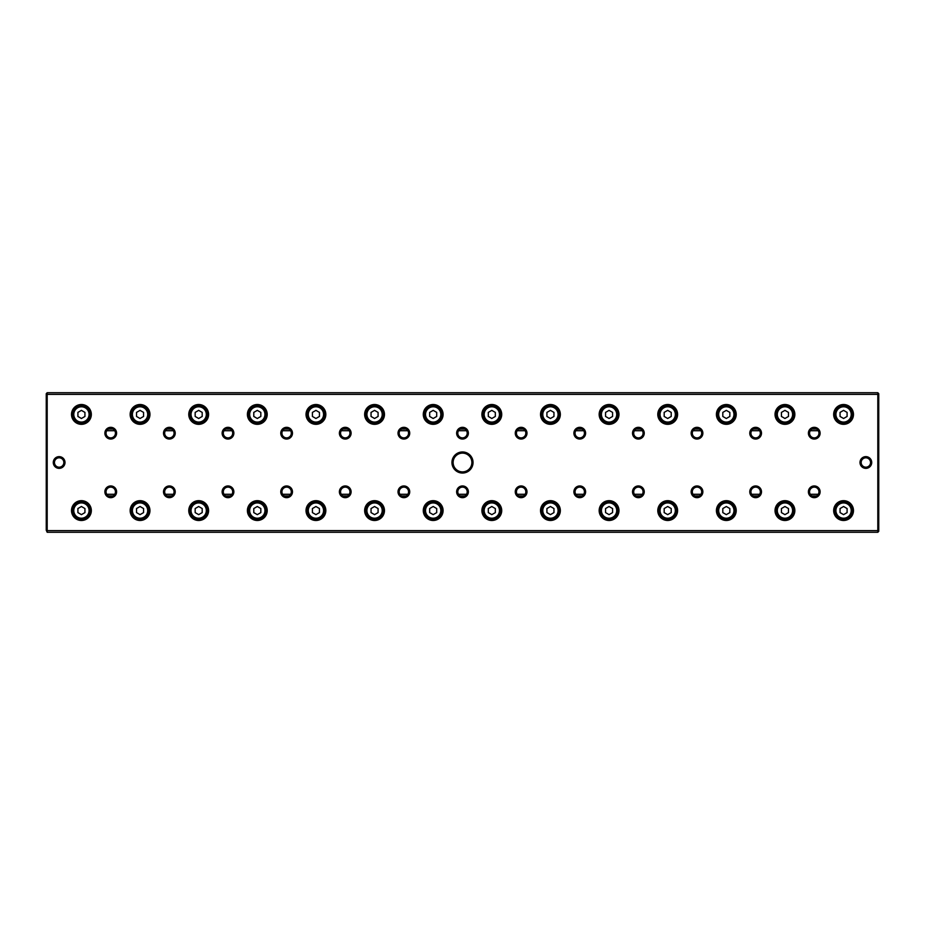 <?xml version="1.0" encoding="UTF-8"?>
<svg xmlns="http://www.w3.org/2000/svg" width="925" height="925" viewBox="0 0 925 925"><rect width="100%" height="100%" fill="white"/><g stroke="black" fill="none" stroke-linecap="round" stroke-linejoin="round"><path stroke-width="1.39" d="M108.468 429.084L113.012 429.084M167.101 429.084L171.634 429.084M225.723 429.084L230.267 429.084M284.345 429.084L288.889 429.084M342.978 429.084L347.522 429.084M401.6 429.084L406.144 429.084M460.234 429.084L464.766 429.084M518.856 429.084L523.4 429.084M577.477 429.084L582.022 429.084M636.111 429.084L640.655 429.084M694.733 429.084L699.277 429.084M753.366 429.084L757.899 429.084M811.988 429.084L816.532 429.084M818.255 430.726L810.265 430.726M759.622 430.726L751.643 430.726M701 430.726L693.01 430.726M642.378 430.726L634.388 430.726M583.744 430.726L575.766 430.726M525.123 430.726L517.133 430.726M466.489 430.726L458.511 430.726M407.867 430.726L399.877 430.726M349.234 430.726L341.256 430.726M290.612 430.726L282.622 430.726M231.99 430.726L224 430.726M173.357 430.726L165.378 430.726M114.735 430.726L106.745 430.726M106.745 494.274L114.735 494.274M165.378 494.274L173.357 494.274M224 494.274L231.99 494.274M282.622 494.274L290.612 494.274M341.256 494.274L349.234 494.274M399.877 494.274L407.867 494.274M458.511 494.274L466.489 494.274M517.133 494.274L525.123 494.274M575.766 494.274L583.744 494.274M634.388 494.274L642.378 494.274M693.01 494.274L701 494.274M751.643 494.274L759.622 494.274M810.265 494.274L818.255 494.274M816.532 495.916L811.988 495.916M757.899 495.916L753.366 495.916M699.277 495.916L694.733 495.916M640.655 495.916L636.111 495.916M582.022 495.916L577.477 495.916M523.4 495.916L518.856 495.916M464.766 495.916L460.234 495.916M406.144 495.916L401.6 495.916M347.522 495.916L342.978 495.916M288.889 495.916L284.345 495.916M230.267 495.916L225.723 495.916M171.634 495.916L167.101 495.916M113.012 495.916L108.468 495.916M877.813 532.268L47.187 532.268L47.187 530.626L877.813 530.626L877.813 394.374L47.187 394.374L47.187 530.626L46.25 530.233L46.25 393.668L47.187 392.732L877.813 392.732L878.75 393.668L878.75 531.332L877.813 532.268L877.813 530.626L878.75 530.233M451.943 462.5A10.557 10.557 0 0 1 467.772 453.366A10.557 10.557 0 0 1 467.772 471.634A10.557 10.557 0 0 1 451.943 462.5M871.72 462.5A5.862 5.862 0 0 0 862.921 457.424A5.862 5.862 0 0 0 862.921 467.576A5.862 5.862 0 0 0 871.72 462.5M53.28 462.5A5.862 5.862 0 0 1 62.079 457.424A5.862 5.862 0 0 1 62.079 467.576A5.862 5.862 0 0 1 53.28 462.5M808.392 491.811A5.862 5.862 0 0 1 817.191 486.735A5.862 5.862 0 0 1 817.191 496.887A5.862 5.862 0 0 1 808.392 491.811M808.392 433.189A5.862 5.862 0 0 1 817.191 428.113A5.862 5.862 0 0 1 817.191 438.265A5.862 5.862 0 0 1 808.392 433.189M749.77 491.811A5.862 5.862 0 0 1 758.569 486.735A5.862 5.862 0 0 1 758.569 496.887A5.862 5.862 0 0 1 749.77 491.811M749.77 433.189A5.862 5.862 0 0 1 758.569 428.113A5.862 5.862 0 0 1 758.569 438.265A5.862 5.862 0 0 1 749.77 433.189M691.148 491.811A5.862 5.862 0 0 1 699.936 486.735A5.862 5.862 0 0 1 699.936 496.887A5.862 5.862 0 0 1 691.148 491.811M691.148 433.189A5.862 5.862 0 0 1 699.936 428.113A5.862 5.862 0 0 1 699.936 438.265A5.862 5.862 0 0 1 691.148 433.189M632.515 491.811A5.862 5.862 0 0 1 641.314 486.735A5.862 5.862 0 0 1 641.314 496.887A5.862 5.862 0 0 1 632.515 491.811M632.515 433.189A5.862 5.862 0 0 1 641.314 428.113A5.862 5.862 0 0 1 641.314 438.265A5.862 5.862 0 0 1 632.515 433.189M573.893 491.811A5.862 5.862 0 0 1 582.681 486.735A5.862 5.862 0 0 1 582.681 496.887A5.862 5.862 0 0 1 573.893 491.811M573.893 433.189A5.862 5.862 0 0 1 582.681 428.113A5.862 5.862 0 0 1 582.681 438.265A5.862 5.862 0 0 1 573.893 433.189M515.26 491.811A5.862 5.862 0 0 1 524.059 486.735A5.862 5.862 0 0 1 524.059 496.887A5.862 5.862 0 0 1 515.26 491.811M515.26 433.189A5.862 5.862 0 0 1 524.059 428.113A5.862 5.862 0 0 1 524.059 438.265A5.862 5.862 0 0 1 515.26 433.189M456.638 491.811A5.862 5.862 0 0 1 465.437 486.735A5.862 5.862 0 0 1 465.437 496.887A5.862 5.862 0 0 1 456.638 491.811M456.638 433.189A5.862 5.862 0 0 1 465.437 428.113A5.862 5.862 0 0 1 465.437 438.265A5.862 5.862 0 0 1 456.638 433.189M398.016 491.811A5.862 5.862 0 0 1 406.803 486.735A5.862 5.862 0 0 1 406.803 496.887A5.862 5.862 0 0 1 398.016 491.811M398.016 433.189A5.862 5.862 0 0 1 406.803 428.113A5.862 5.862 0 0 1 406.803 438.265A5.862 5.862 0 0 1 398.016 433.189M339.382 491.811A5.862 5.862 0 0 1 348.182 486.735A5.862 5.862 0 0 1 348.182 496.887A5.862 5.862 0 0 1 339.382 491.811M339.382 433.189A5.862 5.862 0 0 1 348.182 428.113A5.862 5.862 0 0 1 348.182 438.265A5.862 5.862 0 0 1 339.382 433.189M280.761 491.811A5.862 5.862 0 0 1 289.548 486.735A5.862 5.862 0 0 1 289.548 496.887A5.862 5.862 0 0 1 280.761 491.811M280.761 433.189A5.862 5.862 0 0 1 289.548 428.113A5.862 5.862 0 0 1 289.548 438.265A5.862 5.862 0 0 1 280.761 433.189M222.127 491.811A5.862 5.862 0 0 1 230.926 486.735A5.862 5.862 0 0 1 230.926 496.887A5.862 5.862 0 0 1 222.127 491.811M222.127 433.189A5.862 5.862 0 0 1 230.926 428.113A5.862 5.862 0 0 1 230.926 438.265A5.862 5.862 0 0 1 222.127 433.189M163.505 491.811A5.862 5.862 0 0 1 172.293 486.735A5.862 5.862 0 0 1 172.293 496.887A5.862 5.862 0 0 1 163.505 491.811M163.505 433.189A5.862 5.862 0 0 1 172.293 428.113A5.862 5.862 0 0 1 172.293 438.265A5.862 5.862 0 0 1 163.505 433.189M104.872 491.811A5.862 5.862 0 0 1 113.671 486.735A5.862 5.862 0 0 1 113.671 496.887A5.862 5.862 0 0 1 104.872 491.811M104.872 433.189A5.862 5.862 0 0 1 113.671 428.113A5.862 5.862 0 0 1 113.671 438.265A5.862 5.862 0 0 1 104.872 433.189M833.668 510.577A9.909 9.909 0 0 1 848.526 501.998A9.909 9.909 0 0 1 848.526 519.156A9.909 9.909 0 0 1 833.668 510.577M833.668 414.423A9.909 9.909 0 0 1 848.526 405.844A9.909 9.909 0 0 1 848.526 423.002A9.909 9.909 0 0 1 833.668 414.423M775.034 510.577A9.909 9.909 0 0 1 789.904 501.998A9.909 9.909 0 0 1 789.904 519.156A9.909 9.909 0 0 1 775.034 510.577M775.034 414.423A9.909 9.909 0 0 1 789.904 405.844A9.909 9.909 0 0 1 789.904 423.002A9.909 9.909 0 0 1 775.034 414.423M716.413 510.577A9.909 9.909 0 0 1 731.27 501.998A9.909 9.909 0 0 1 731.27 519.156A9.909 9.909 0 0 1 716.413 510.577M716.413 414.423A9.909 9.909 0 0 1 731.27 405.844A9.909 9.909 0 0 1 731.27 423.002A9.909 9.909 0 0 1 716.413 414.423M657.791 510.577A9.909 9.909 0 0 1 672.648 501.998A9.909 9.909 0 0 1 672.648 519.156A9.909 9.909 0 0 1 657.791 510.577M657.791 414.423A9.909 9.909 0 0 1 672.648 405.844A9.909 9.909 0 0 1 672.648 423.002A9.909 9.909 0 0 1 657.791 414.423M599.157 510.577A9.909 9.909 0 0 1 614.027 501.998A9.909 9.909 0 0 1 614.027 519.156A9.909 9.909 0 0 1 599.157 510.577M599.157 414.423A9.909 9.909 0 0 1 614.027 405.844A9.909 9.909 0 0 1 614.027 423.002A9.909 9.909 0 0 1 599.157 414.423M540.535 510.577A9.909 9.909 0 0 1 555.393 501.998A9.909 9.909 0 0 1 555.393 519.156A9.909 9.909 0 0 1 540.535 510.577M540.535 414.423A9.909 9.909 0 0 1 555.393 405.844A9.909 9.909 0 0 1 555.393 423.002A9.909 9.909 0 0 1 540.535 414.423M481.902 510.577A9.909 9.909 0 0 1 496.771 501.998A9.909 9.909 0 0 1 496.771 519.156A9.909 9.909 0 0 1 481.902 510.577M481.902 414.423A9.909 9.909 0 0 1 496.771 405.844A9.909 9.909 0 0 1 496.771 423.002A9.909 9.909 0 0 1 481.902 414.423M423.28 510.577A9.909 9.909 0 0 1 438.138 501.998A9.909 9.909 0 0 1 438.138 519.156A9.909 9.909 0 0 1 423.28 510.577M423.28 414.423A9.909 9.909 0 0 1 438.138 405.844A9.909 9.909 0 0 1 438.138 423.002A9.909 9.909 0 0 1 423.28 414.423M364.647 510.577A9.909 9.909 0 0 1 379.516 501.998A9.909 9.909 0 0 1 379.516 519.156A9.909 9.909 0 0 1 364.647 510.577M364.647 414.423A9.909 9.909 0 0 1 379.516 405.844A9.909 9.909 0 0 1 379.516 423.002A9.909 9.909 0 0 1 364.647 414.423M306.025 510.577A9.909 9.909 0 0 1 320.882 501.998A9.909 9.909 0 0 1 320.882 519.156A9.909 9.909 0 0 1 306.025 510.577M306.025 414.423A9.909 9.909 0 0 1 320.882 405.844A9.909 9.909 0 0 1 320.882 423.002A9.909 9.909 0 0 1 306.025 414.423M247.403 510.577A9.909 9.909 0 0 1 262.261 501.998A9.909 9.909 0 0 1 262.261 519.156A9.909 9.909 0 0 1 247.403 510.577M247.403 414.423A9.909 9.909 0 0 1 262.261 405.844A9.909 9.909 0 0 1 262.261 423.002A9.909 9.909 0 0 1 247.403 414.423M188.769 510.577A9.909 9.909 0 0 1 203.639 501.998A9.909 9.909 0 0 1 203.639 519.156A9.909 9.909 0 0 1 188.769 510.577M188.769 414.423A9.909 9.909 0 0 1 203.639 405.844A9.909 9.909 0 0 1 203.639 423.002A9.909 9.909 0 0 1 188.769 414.423M130.148 510.577A9.909 9.909 0 0 1 145.005 501.998A9.909 9.909 0 0 1 145.005 519.156A9.909 9.909 0 0 1 130.148 510.577M130.148 414.423A9.909 9.909 0 0 1 145.005 405.844A9.909 9.909 0 0 1 145.005 423.002A9.909 9.909 0 0 1 130.148 414.423M71.514 510.577A9.909 9.909 0 0 1 86.383 501.998A9.909 9.909 0 0 1 86.383 519.156A9.909 9.909 0 0 1 71.514 510.577M71.514 414.423A9.909 9.909 0 0 1 86.383 405.844A9.909 9.909 0 0 1 86.383 423.002A9.909 9.909 0 0 1 71.514 414.423M47.187 532.268L46.25 530.233M72.277 414.423A9.146 9.146 0 0 1 86.002 406.503A9.146 9.146 0 0 1 86.002 422.343A9.146 9.146 0 0 1 72.277 414.423M89.066 414.423A7.643 7.643 0 0 0 77.608 407.809A7.643 7.643 0 0 0 77.608 421.048A7.643 7.643 0 0 0 89.066 414.423M77.908 412.4L77.908 416.458L81.423 418.493L84.938 416.458L84.938 412.4L81.423 410.365L77.908 412.4M90.014 414.423A8.579 8.579 0 0 1 77.133 421.858A8.579 8.579 0 0 1 77.133 406.988A8.579 8.579 0 0 1 90.014 414.423M72.277 510.577A9.146 9.146 0 0 1 86.002 502.657A9.146 9.146 0 0 1 86.002 518.497A9.146 9.146 0 0 1 72.277 510.577M130.911 414.423A9.146 9.146 0 0 1 144.624 406.503A9.146 9.146 0 0 1 144.624 422.343A9.146 9.146 0 0 1 130.911 414.423M130.911 510.577A9.146 9.146 0 0 1 144.624 502.657A9.146 9.146 0 0 1 144.624 518.497A9.146 9.146 0 0 1 130.911 510.577M189.532 414.423A9.146 9.146 0 0 1 203.257 406.503A9.146 9.146 0 0 1 203.257 422.343A9.146 9.146 0 0 1 189.532 414.423M189.532 510.577A9.146 9.146 0 0 1 203.257 502.657A9.146 9.146 0 0 1 203.257 518.497A9.146 9.146 0 0 1 189.532 510.577M248.166 414.423A9.146 9.146 0 0 1 261.879 406.503A9.146 9.146 0 0 1 261.879 422.343A9.146 9.146 0 0 1 248.166 414.423M248.166 510.577A9.146 9.146 0 0 1 261.879 502.657A9.146 9.146 0 0 1 261.879 518.497A9.146 9.146 0 0 1 248.166 510.577M306.788 414.423A9.146 9.146 0 0 1 320.501 406.503A9.146 9.146 0 0 1 320.501 422.343A9.146 9.146 0 0 1 306.788 414.423M306.788 510.577A9.146 9.146 0 0 1 320.501 502.657A9.146 9.146 0 0 1 320.501 518.497A9.146 9.146 0 0 1 306.788 510.577M365.41 414.423A9.146 9.146 0 0 1 379.134 406.503A9.146 9.146 0 0 1 379.134 422.343A9.146 9.146 0 0 1 365.41 414.423M365.41 510.577A9.146 9.146 0 0 1 379.134 502.657A9.146 9.146 0 0 1 379.134 518.497A9.146 9.146 0 0 1 365.41 510.577M424.043 414.423A9.146 9.146 0 0 1 437.756 406.503A9.146 9.146 0 0 1 437.756 422.343A9.146 9.146 0 0 1 424.043 414.423M424.043 510.577A9.146 9.146 0 0 1 437.756 502.657A9.146 9.146 0 0 1 437.756 518.497A9.146 9.146 0 0 1 424.043 510.577M482.665 414.423A9.146 9.146 0 0 1 496.39 406.503A9.146 9.146 0 0 1 496.39 422.343A9.146 9.146 0 0 1 482.665 414.423M482.665 510.577A9.146 9.146 0 0 1 496.39 502.657A9.146 9.146 0 0 1 496.39 518.497A9.146 9.146 0 0 1 482.665 510.577M541.298 414.423A9.146 9.146 0 0 1 555.012 406.503A9.146 9.146 0 0 1 555.012 422.343A9.146 9.146 0 0 1 541.298 414.423M541.298 510.577A9.146 9.146 0 0 1 555.012 502.657A9.146 9.146 0 0 1 555.012 518.497A9.146 9.146 0 0 1 541.298 510.577M599.92 414.423A9.146 9.146 0 0 1 613.645 406.503A9.146 9.146 0 0 1 613.645 422.343A9.146 9.146 0 0 1 599.92 414.423M599.92 510.577A9.146 9.146 0 0 1 613.645 502.657A9.146 9.146 0 0 1 613.645 518.497A9.146 9.146 0 0 1 599.92 510.577M658.542 414.423A9.146 9.146 0 0 1 672.267 406.503A9.146 9.146 0 0 1 672.267 422.343A9.146 9.146 0 0 1 658.542 414.423M658.542 510.577A9.146 9.146 0 0 1 672.267 502.657A9.146 9.146 0 0 1 672.267 518.497A9.146 9.146 0 0 1 658.542 510.577M717.176 414.423A9.146 9.146 0 0 1 730.889 406.503A9.146 9.146 0 0 1 730.889 422.343A9.146 9.146 0 0 1 717.176 414.423M717.176 510.577A9.146 9.146 0 0 1 730.889 502.657A9.146 9.146 0 0 1 730.889 518.497A9.146 9.146 0 0 1 717.176 510.577M775.798 414.423A9.146 9.146 0 0 1 789.522 406.503A9.146 9.146 0 0 1 789.522 422.343A9.146 9.146 0 0 1 775.798 414.423M775.798 510.577A9.146 9.146 0 0 1 789.522 502.657A9.146 9.146 0 0 1 789.522 518.497A9.146 9.146 0 0 1 775.798 510.577M834.431 414.423A9.146 9.146 0 0 1 848.144 406.503A9.146 9.146 0 0 1 848.144 422.343A9.146 9.146 0 0 1 834.431 414.423M834.431 510.577A9.146 9.146 0 0 1 848.144 502.657A9.146 9.146 0 0 1 848.144 518.497A9.146 9.146 0 0 1 834.431 510.577M89.066 510.577A7.643 7.643 0 0 0 77.608 503.952A7.643 7.643 0 0 0 77.608 517.191A7.643 7.643 0 0 0 89.066 510.577M77.908 508.542L77.908 512.6L81.423 514.635L84.938 512.6L84.938 508.542L81.423 506.507L77.908 508.542M90.014 510.577A8.579 8.579 0 0 1 77.133 518.012A8.579 8.579 0 0 1 77.133 503.142A8.579 8.579 0 0 1 90.014 510.577M147.699 414.423A7.643 7.643 0 0 0 136.229 407.809A7.643 7.643 0 0 0 136.229 421.048A7.643 7.643 0 0 0 147.699 414.423M136.53 412.4L136.53 416.458L140.057 418.493L143.572 416.458L143.572 412.4L140.057 410.365L136.53 412.4M148.636 414.423A8.579 8.579 0 0 1 135.767 421.858A8.579 8.579 0 0 1 135.767 406.988A8.579 8.579 0 0 1 148.636 414.423M147.699 510.577A7.643 7.643 0 0 0 136.229 503.952A7.643 7.643 0 0 0 136.229 517.191A7.643 7.643 0 0 0 147.699 510.577M136.53 508.542L136.53 512.6L140.057 514.635L143.572 512.6L143.572 508.542L140.057 506.507L136.53 508.542M148.636 510.577A8.579 8.579 0 0 1 135.767 518.012A8.579 8.579 0 0 1 135.767 503.142A8.579 8.579 0 0 1 148.636 510.577M206.321 414.423A7.643 7.643 0 0 0 194.863 407.809A7.643 7.643 0 0 0 194.863 421.048A7.643 7.643 0 0 0 206.321 414.423M195.163 412.4L195.163 416.458L198.678 418.493L202.193 416.458L202.193 412.4L198.678 410.365L195.163 412.4M207.258 414.423A8.579 8.579 0 0 1 194.389 421.858A8.579 8.579 0 0 1 194.389 406.988A8.579 8.579 0 0 1 207.258 414.423M206.321 510.577A7.643 7.643 0 0 0 194.863 503.952A7.643 7.643 0 0 0 194.863 517.191A7.643 7.643 0 0 0 206.321 510.577M195.163 508.542L195.163 512.6L198.678 514.635L202.193 512.6L202.193 508.542L198.678 506.507L195.163 508.542M207.258 510.577A8.579 8.579 0 0 1 194.389 518.012A8.579 8.579 0 0 1 194.389 503.142A8.579 8.579 0 0 1 207.258 510.577M264.955 414.423A7.643 7.643 0 0 0 253.485 407.809A7.643 7.643 0 0 0 253.485 421.048A7.643 7.643 0 0 0 264.955 414.423M253.785 412.4L253.785 416.458L257.312 418.493L260.827 416.458L260.827 412.4L257.312 410.365L253.785 412.4M265.891 414.423A8.579 8.579 0 0 1 253.011 421.858A8.579 8.579 0 0 1 253.011 406.988A8.579 8.579 0 0 1 265.891 414.423M264.955 510.577A7.643 7.643 0 0 0 253.485 503.952A7.643 7.643 0 0 0 253.485 517.191A7.643 7.643 0 0 0 264.955 510.577M253.785 508.542L253.785 512.6L257.312 514.635L260.827 512.6L260.827 508.542L257.312 506.507L253.785 508.542M265.891 510.577A8.579 8.579 0 0 1 253.011 518.012A8.579 8.579 0 0 1 253.011 503.142A8.579 8.579 0 0 1 265.891 510.577M323.577 414.423A7.643 7.643 0 0 0 312.107 407.809A7.643 7.643 0 0 0 312.107 421.048A7.643 7.643 0 0 0 323.577 414.423M312.419 412.4L312.419 416.458L315.934 418.493L319.449 416.458L319.449 412.4L315.934 410.365L312.419 412.4M324.513 414.423A8.579 8.579 0 0 1 311.644 421.858A8.579 8.579 0 0 1 311.644 406.988A8.579 8.579 0 0 1 324.513 414.423M323.577 510.577A7.643 7.643 0 0 0 312.107 503.952A7.643 7.643 0 0 0 312.107 517.191A7.643 7.643 0 0 0 323.577 510.577M312.419 508.542L312.419 512.6L315.934 514.635L319.449 512.6L319.449 508.542L315.934 506.507L312.419 508.542M324.513 510.577A8.579 8.579 0 0 1 311.644 518.012A8.579 8.579 0 0 1 311.644 503.142A8.579 8.579 0 0 1 324.513 510.577M382.21 414.423A7.643 7.643 0 0 0 370.74 407.809A7.643 7.643 0 0 0 370.74 421.048A7.643 7.643 0 0 0 382.21 414.423M371.041 412.4L371.041 416.458L374.556 418.493L378.082 416.458L378.082 412.4L374.556 410.365L371.041 412.4M383.147 414.423A8.579 8.579 0 0 1 370.266 421.858A8.579 8.579 0 0 1 370.266 406.988A8.579 8.579 0 0 1 383.147 414.423M382.21 510.577A7.643 7.643 0 0 0 370.74 503.952A7.643 7.643 0 0 0 370.74 517.191A7.643 7.643 0 0 0 382.21 510.577M371.041 508.542L371.041 512.6L374.556 514.635L378.082 512.6L378.082 508.542L374.556 506.507L371.041 508.542M383.147 510.577A8.579 8.579 0 0 1 370.266 518.012A8.579 8.579 0 0 1 370.266 503.142A8.579 8.579 0 0 1 383.147 510.577M440.832 414.423A7.643 7.643 0 0 0 429.362 407.809A7.643 7.643 0 0 0 429.362 421.048A7.643 7.643 0 0 0 440.832 414.423M429.674 412.4L429.674 416.458L433.189 418.493L436.704 416.458L436.704 412.4L433.189 410.365L429.674 412.4M441.768 414.423A8.579 8.579 0 0 1 428.899 421.858A8.579 8.579 0 0 1 428.899 406.988A8.579 8.579 0 0 1 441.768 414.423M440.832 510.577A7.643 7.643 0 0 0 429.362 503.952A7.643 7.643 0 0 0 429.362 517.191A7.643 7.643 0 0 0 440.832 510.577M429.674 508.542L429.674 512.6L433.189 514.635L436.704 512.6L436.704 508.542L433.189 506.507L429.674 508.542M441.768 510.577A8.579 8.579 0 0 1 428.899 518.012A8.579 8.579 0 0 1 428.899 503.142A8.579 8.579 0 0 1 441.768 510.577M499.454 414.423A7.643 7.643 0 0 0 487.995 407.809A7.643 7.643 0 0 0 487.995 421.048A7.643 7.643 0 0 0 499.454 414.423M488.296 412.4L488.296 416.458L491.811 418.493L495.326 416.458L495.326 412.4L491.811 410.365L488.296 412.4M500.402 414.423A8.579 8.579 0 0 1 487.521 421.858A8.579 8.579 0 0 1 487.521 406.988A8.579 8.579 0 0 1 500.402 414.423M499.454 510.577A7.643 7.643 0 0 0 487.995 503.952A7.643 7.643 0 0 0 487.995 517.191A7.643 7.643 0 0 0 499.454 510.577M488.296 508.542L488.296 512.6L491.811 514.635L495.326 512.6L495.326 508.542L491.811 506.507L488.296 508.542M500.402 510.577A8.579 8.579 0 0 1 487.521 518.012A8.579 8.579 0 0 1 487.521 503.142A8.579 8.579 0 0 1 500.402 510.577M558.087 414.423A7.643 7.643 0 0 0 546.617 407.809A7.643 7.643 0 0 0 546.617 421.048A7.643 7.643 0 0 0 558.087 414.423M546.918 412.4L546.918 416.458L550.444 418.493L553.959 416.458L553.959 412.4L550.444 410.365L546.918 412.4M559.024 414.423A8.579 8.579 0 0 1 546.143 421.858A8.579 8.579 0 0 1 546.143 406.988A8.579 8.579 0 0 1 559.024 414.423M558.087 510.577A7.643 7.643 0 0 0 546.617 503.952A7.643 7.643 0 0 0 546.617 517.191A7.643 7.643 0 0 0 558.087 510.577M546.918 508.542L546.918 512.6L550.444 514.635L553.959 512.6L553.959 508.542L550.444 506.507L546.918 508.542M559.024 510.577A8.579 8.579 0 0 1 546.143 518.012A8.579 8.579 0 0 1 546.143 503.142A8.579 8.579 0 0 1 559.024 510.577M616.709 414.423A7.643 7.643 0 0 0 605.239 407.809A7.643 7.643 0 0 0 605.239 421.048A7.643 7.643 0 0 0 616.709 414.423M605.551 412.4L605.551 416.458L609.066 418.493L612.581 416.458L612.581 412.4L609.066 410.365L605.551 412.4M617.646 414.423A8.579 8.579 0 0 1 604.777 421.858A8.579 8.579 0 0 1 604.777 406.988A8.579 8.579 0 0 1 617.646 414.423M616.709 510.577A7.643 7.643 0 0 0 605.239 503.952A7.643 7.643 0 0 0 605.239 517.191A7.643 7.643 0 0 0 616.709 510.577M605.551 508.542L605.551 512.6L609.066 514.635L612.581 512.6L612.581 508.542L609.066 506.507L605.551 508.542M617.646 510.577A8.579 8.579 0 0 1 604.777 518.012A8.579 8.579 0 0 1 604.777 503.142A8.579 8.579 0 0 1 617.646 510.577M675.343 414.423A7.643 7.643 0 0 0 663.872 407.809A7.643 7.643 0 0 0 663.872 421.048A7.643 7.643 0 0 0 675.343 414.423M664.173 412.4L664.173 416.458L667.688 418.493L671.215 416.458L671.215 412.4L667.688 410.365L664.173 412.4M676.279 414.423A8.579 8.579 0 0 1 663.398 421.858A8.579 8.579 0 0 1 663.398 406.988A8.579 8.579 0 0 1 676.279 414.423M675.343 510.577A7.643 7.643 0 0 0 663.872 503.952A7.643 7.643 0 0 0 663.872 517.191A7.643 7.643 0 0 0 675.343 510.577M664.173 508.542L664.173 512.6L667.688 514.635L671.215 512.6L671.215 508.542L667.688 506.507L664.173 508.542M676.279 510.577A8.579 8.579 0 0 1 663.398 518.012A8.579 8.579 0 0 1 663.398 503.142A8.579 8.579 0 0 1 676.279 510.577M733.964 414.423A7.643 7.643 0 0 0 722.494 407.809A7.643 7.643 0 0 0 722.494 421.048A7.643 7.643 0 0 0 733.964 414.423M722.807 412.4L722.807 416.458L726.322 418.493L729.837 416.458L729.837 412.4L726.322 410.365L722.807 412.4M734.901 414.423A8.579 8.579 0 0 1 722.032 421.858A8.579 8.579 0 0 1 722.032 406.988A8.579 8.579 0 0 1 734.901 414.423M733.964 510.577A7.643 7.643 0 0 0 722.494 503.952A7.643 7.643 0 0 0 722.494 517.191A7.643 7.643 0 0 0 733.964 510.577M722.807 508.542L722.807 512.6L726.322 514.635L729.837 512.6L729.837 508.542L726.322 506.507L722.807 508.542M734.901 510.577A8.579 8.579 0 0 1 722.032 518.012A8.579 8.579 0 0 1 722.032 503.142A8.579 8.579 0 0 1 734.901 510.577M792.598 414.423A7.643 7.643 0 0 0 781.128 407.809A7.643 7.643 0 0 0 781.128 421.048A7.643 7.643 0 0 0 792.598 414.423M781.428 412.4L781.428 416.458L784.943 418.493L788.47 416.458L788.47 412.4L784.943 410.365L781.428 412.4M793.534 414.423A8.579 8.579 0 0 1 780.654 421.858A8.579 8.579 0 0 1 780.654 406.988A8.579 8.579 0 0 1 793.534 414.423M792.598 510.577A7.643 7.643 0 0 0 781.128 503.952A7.643 7.643 0 0 0 781.128 517.191A7.643 7.643 0 0 0 792.598 510.577M781.428 508.542L781.428 512.6L784.943 514.635L788.47 512.6L788.47 508.542L784.943 506.507L781.428 508.542M793.534 510.577A8.579 8.579 0 0 1 780.654 518.012A8.579 8.579 0 0 1 780.654 503.142A8.579 8.579 0 0 1 793.534 510.577M851.22 414.423A7.643 7.643 0 0 0 839.75 407.809A7.643 7.643 0 0 0 839.75 421.048A7.643 7.643 0 0 0 851.22 414.423M840.062 412.4L840.062 416.458L843.577 418.493L847.092 416.458L847.092 412.4L843.577 410.365L840.062 412.4M852.156 414.423A8.579 8.579 0 0 1 839.287 421.858A8.579 8.579 0 0 1 839.287 406.988A8.579 8.579 0 0 1 852.156 414.423M851.22 510.577A7.643 7.643 0 0 0 839.75 503.952A7.643 7.643 0 0 0 839.75 517.191A7.643 7.643 0 0 0 851.22 510.577M840.062 508.542L840.062 512.6L843.577 514.635L847.092 512.6L847.092 508.542L843.577 506.507L840.062 508.542M852.156 510.577A8.579 8.579 0 0 1 839.287 518.012A8.579 8.579 0 0 1 839.287 503.142A8.579 8.579 0 0 1 852.156 510.577M106.051 433.189A4.694 4.694 0 0 1 110.734 428.495A4.694 4.694 0 0 1 115.428 433.189A4.694 4.694 0 0 1 110.734 437.872A4.694 4.694 0 0 1 106.051 433.189M106.051 491.811A4.694 4.694 0 0 1 110.734 487.128A4.694 4.694 0 0 1 115.428 491.811A4.694 4.694 0 0 1 110.734 496.505A4.694 4.694 0 0 1 106.051 491.811M164.673 433.189A4.694 4.694 0 0 1 169.367 428.495A4.694 4.694 0 0 1 174.062 433.189A4.694 4.694 0 0 1 169.367 437.872A4.694 4.694 0 0 1 164.673 433.189M164.673 491.811A4.694 4.694 0 0 1 169.367 487.128A4.694 4.694 0 0 1 174.062 491.811A4.694 4.694 0 0 1 169.367 496.505A4.694 4.694 0 0 1 164.673 491.811M223.307 433.189A4.694 4.694 0 0 1 227.989 428.495A4.694 4.694 0 0 1 232.684 433.189A4.694 4.694 0 0 1 227.989 437.872A4.694 4.694 0 0 1 223.307 433.189M223.307 491.811A4.694 4.694 0 0 1 227.989 487.128A4.694 4.694 0 0 1 232.684 491.811A4.694 4.694 0 0 1 227.989 496.505A4.694 4.694 0 0 1 223.307 491.811M281.928 433.189A4.694 4.694 0 0 1 286.623 428.495A4.694 4.694 0 0 1 291.306 433.189A4.694 4.694 0 0 1 286.623 437.872A4.694 4.694 0 0 1 281.928 433.189M281.928 491.811A4.694 4.694 0 0 1 286.623 487.128A4.694 4.694 0 0 1 291.306 491.811A4.694 4.694 0 0 1 286.623 496.505A4.694 4.694 0 0 1 281.928 491.811M340.562 433.189A4.694 4.694 0 0 1 345.245 428.495A4.694 4.694 0 0 1 349.939 433.189A4.694 4.694 0 0 1 345.245 437.872A4.694 4.694 0 0 1 340.562 433.189M340.562 491.811A4.694 4.694 0 0 1 345.245 487.128A4.694 4.694 0 0 1 349.939 491.811A4.694 4.694 0 0 1 345.245 496.505A4.694 4.694 0 0 1 340.562 491.811M399.184 433.189A4.694 4.694 0 0 1 403.878 428.495A4.694 4.694 0 0 1 408.561 433.189A4.694 4.694 0 0 1 403.878 437.872A4.694 4.694 0 0 1 399.184 433.189M399.184 491.811A4.694 4.694 0 0 1 403.878 487.128A4.694 4.694 0 0 1 408.561 491.811A4.694 4.694 0 0 1 403.878 496.505A4.694 4.694 0 0 1 399.184 491.811M457.806 433.189A4.694 4.694 0 0 1 462.5 428.495A4.694 4.694 0 0 1 467.194 433.189A4.694 4.694 0 0 1 462.5 437.872A4.694 4.694 0 0 1 457.806 433.189M457.806 491.811A4.694 4.694 0 0 1 462.5 487.128A4.694 4.694 0 0 1 467.194 491.811A4.694 4.694 0 0 1 462.5 496.505A4.694 4.694 0 0 1 457.806 491.811M516.439 433.189A4.694 4.694 0 0 1 521.122 428.495A4.694 4.694 0 0 1 525.816 433.189A4.694 4.694 0 0 1 521.122 437.872A4.694 4.694 0 0 1 516.439 433.189M516.439 491.811A4.694 4.694 0 0 1 521.122 487.128A4.694 4.694 0 0 1 525.816 491.811A4.694 4.694 0 0 1 521.122 496.505A4.694 4.694 0 0 1 516.439 491.811M575.061 433.189A4.694 4.694 0 0 1 579.755 428.495A4.694 4.694 0 0 1 584.438 433.189A4.694 4.694 0 0 1 579.755 437.872A4.694 4.694 0 0 1 575.061 433.189M575.061 491.811A4.694 4.694 0 0 1 579.755 487.128A4.694 4.694 0 0 1 584.438 491.811A4.694 4.694 0 0 1 579.755 496.505A4.694 4.694 0 0 1 575.061 491.811M633.694 433.189A4.694 4.694 0 0 1 638.377 428.495A4.694 4.694 0 0 1 643.072 433.189A4.694 4.694 0 0 1 638.377 437.872A4.694 4.694 0 0 1 633.694 433.189M633.694 491.811A4.694 4.694 0 0 1 638.377 487.128A4.694 4.694 0 0 1 643.072 491.811A4.694 4.694 0 0 1 638.377 496.505A4.694 4.694 0 0 1 633.694 491.811M692.316 433.189A4.694 4.694 0 0 1 697.011 428.495A4.694 4.694 0 0 1 701.693 433.189A4.694 4.694 0 0 1 697.011 437.872A4.694 4.694 0 0 1 692.316 433.189M692.316 491.811A4.694 4.694 0 0 1 697.011 487.128A4.694 4.694 0 0 1 701.693 491.811A4.694 4.694 0 0 1 697.011 496.505A4.694 4.694 0 0 1 692.316 491.811M750.938 433.189A4.694 4.694 0 0 1 755.632 428.495A4.694 4.694 0 0 1 760.327 433.189A4.694 4.694 0 0 1 755.632 437.872A4.694 4.694 0 0 1 750.938 433.189M750.938 491.811A4.694 4.694 0 0 1 755.632 487.128A4.694 4.694 0 0 1 760.327 491.811A4.694 4.694 0 0 1 755.632 496.505A4.694 4.694 0 0 1 750.938 491.811M809.572 433.189A4.694 4.694 0 0 1 814.266 428.495A4.694 4.694 0 0 1 818.949 433.189A4.694 4.694 0 0 1 814.266 437.872A4.694 4.694 0 0 1 809.572 433.189M809.572 491.811A4.694 4.694 0 0 1 814.266 487.128A4.694 4.694 0 0 1 818.949 491.811A4.694 4.694 0 0 1 814.266 496.505A4.694 4.694 0 0 1 809.572 491.811M54.459 462.5A4.694 4.694 0 0 1 59.142 457.806A4.694 4.694 0 0 1 63.837 462.5A4.694 4.694 0 0 1 59.142 467.194A4.694 4.694 0 0 1 54.459 462.5M870.541 462.5A4.694 4.694 0 0 0 863.511 458.442A4.694 4.694 0 0 0 863.511 466.558A4.694 4.694 0 0 0 870.541 462.5M878.75 394.767L877.813 394.374L877.813 392.732M47.187 392.732L47.187 394.374L46.25 394.767M453.123 462.5A9.377 9.377 0 0 1 462.5 453.123A9.377 9.377 0 0 1 471.877 462.5A9.377 9.377 0 0 1 462.5 471.877A9.377 9.377 0 0 1 453.123 462.5"/></g></svg>
